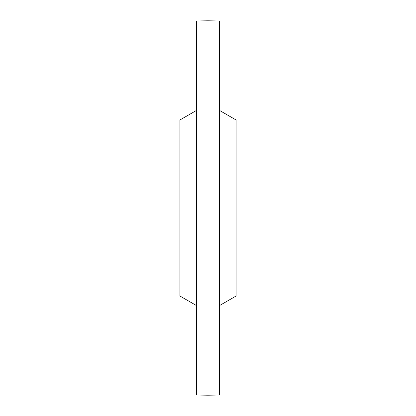 <?xml version="1.0" encoding="UTF-8"?>
<svg xmlns="http://www.w3.org/2000/svg" width="416" height="416" viewBox="0 0 416 416"><rect width="100%" height="100%" fill="white"/><g stroke="black" fill="none" stroke-linecap="round" stroke-linejoin="round"><path stroke-width="0.62" d="M219.684 305.484L236.08 296.015L236.08 119.985L219.684 110.516M196.316 305.484L179.92 296.015L179.92 119.985L196.316 110.516M219.222 20.998L219.684 21.466L219.684 394.534L219.222 395.002L219.222 20.998L208 20.8L208 395.2L196.778 395.002L196.778 20.998L208 20.8M196.778 395.002L196.316 394.534L196.316 21.466L196.778 20.998M219.222 395.002L208 395.2"/></g></svg>
